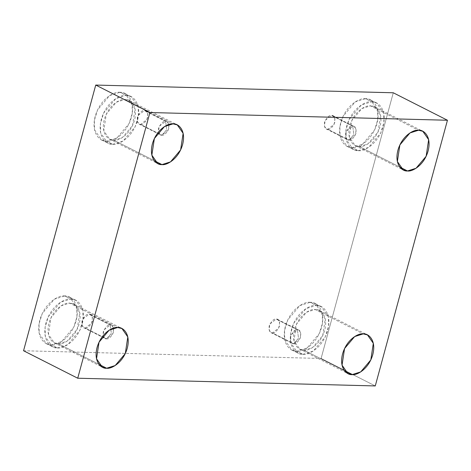 <?xml version="1.0" encoding="UTF-8"?>
<svg xmlns="http://www.w3.org/2000/svg" width="471" height="471" viewBox="0 0 471 471"><rect width="100%" height="100%" fill="white"/><g stroke="black" fill="none" stroke-linecap="round" stroke-linejoin="round"><path stroke-width="0.35" stroke-dasharray="2.35 1.77" d="M161.836 135.201L166.681 129.778L165.598 121.353C168.135 121.023 169.219 123.373 168.848 128.406C166.493 133.393 164.155 135.654 161.836 135.201L168.182 130.208L169.036 124.568L167.046 121.706L165.598 121.353L144.379 110.591L145.827 110.95L147.817 113.805L146.964 119.451L140.617 124.438L161.836 135.201L140.617 124.438C142.937 124.897 145.274 122.631 147.629 117.65C147.994 112.616 146.911 110.261 144.379 110.591C142.059 110.137 139.722 112.398 137.367 117.385C137.002 122.419 138.085 124.768 140.617 124.438L139.169 124.085L137.179 121.224L138.032 115.583L144.379 110.591L165.598 121.353L159.257 126.34L158.403 131.986L160.387 134.841L161.836 135.201C159.304 135.53 158.221 133.175 158.586 128.141C160.941 123.161 163.278 120.894 165.598 121.353L166.681 129.778L161.836 135.201M348.993 140.058L353.839 134.635L352.755 126.21C355.293 125.881 356.376 128.23 356.005 133.264C353.65 138.25 351.313 140.511 348.993 140.058L355.34 135.065L356.194 129.425L354.204 126.564L352.755 126.21L331.537 115.448L332.985 115.807L334.975 118.663L334.122 124.309L327.775 129.295L348.993 140.058L327.775 129.295C330.094 129.755 332.432 127.488 334.787 122.507C335.152 117.473 334.069 115.118 331.537 115.448C329.217 114.995 326.88 117.255 324.525 122.242C324.16 127.276 325.243 129.625 327.775 129.295L326.326 128.942L324.336 126.081L325.19 120.441L331.537 115.448L352.755 126.21L346.415 131.197L345.561 136.843L347.545 139.699L348.993 140.058C346.462 140.387 345.378 138.032 345.743 132.999C348.098 128.018 350.436 125.751 352.755 126.21L353.839 134.635L348.993 140.058M293.668 343.7L298.514 338.278L297.431 329.853C299.962 329.523 301.046 331.872 300.681 336.906C298.326 341.893 295.988 344.154 293.668 343.7L300.009 338.708L300.863 333.068L298.879 330.206L297.431 329.853L276.206 319.091L277.654 319.45L279.644 322.305L278.791 327.951L272.444 332.938L293.668 343.7L272.444 332.938C274.764 333.397 277.101 331.131 279.462 326.15C279.827 321.116 278.744 318.761 276.206 319.091C273.892 318.637 271.549 320.898 269.194 325.885C268.829 330.919 269.912 333.274 272.444 332.938L270.996 332.585L269.012 329.729L269.865 324.083L276.206 319.091L297.431 329.853L291.084 334.84L290.23 340.486L292.22 343.341L293.668 343.7C291.131 344.03 290.048 341.675 290.419 336.641C292.774 331.661 295.111 329.394 297.431 329.853L298.514 338.278L293.668 343.7M106.511 338.843L111.356 333.421L110.273 324.996C112.804 324.666 113.888 327.015 113.523 332.049C111.168 337.036 108.83 339.297 106.511 338.843L112.852 333.851L113.705 328.21L111.721 325.349L110.273 324.996L89.048 314.234L90.497 314.593L92.487 317.448L91.633 323.094L85.286 328.081L106.511 338.843L85.286 328.081C87.606 328.54 89.943 326.273 92.304 321.293C92.669 316.259 91.586 313.904 89.048 314.234C86.735 313.78 84.391 316.041 82.036 321.028C81.671 326.062 82.755 328.417 85.286 328.081L83.838 327.728L81.854 324.872L82.708 319.226L89.048 314.234L110.273 324.996L103.926 329.983L103.072 335.629L105.062 338.484L106.511 338.843C103.973 339.173 102.89 336.818 103.261 331.784C105.616 326.803 107.953 324.537 110.273 324.996L111.356 333.421L106.511 338.843M365.478 98.692L370.589 99.952L377.607 110.037L377.801 119.51L374.592 129.961L362.458 144.332L352.196 147.57L358.29 150.655L368.552 147.423L380.686 133.046L383.9 122.601L383.7 113.128L376.682 103.043L371.572 101.783L365.478 98.692C360.445 97.574 345.885 104.58 340.727 122.66C336.058 140.752 346.632 148.412 352.196 147.57C357.23 148.689 371.79 141.683 376.947 123.602C381.616 105.504 371.042 97.85 365.478 98.692L371.572 101.783C377.136 100.941 387.71 108.595 383.041 126.693C377.883 144.774 363.324 151.78 358.29 150.655C352.726 151.503 342.152 143.843 346.821 125.751C351.978 107.671 366.538 100.664 371.572 101.783L361.31 105.021L349.176 119.393L345.967 129.837L346.161 139.316L353.179 149.401L358.29 150.655L352.196 147.57L347.086 146.31L340.068 136.225L339.868 126.746L343.082 116.302L355.216 101.93L365.478 98.692M370.465 105.857L374.722 106.905L380.574 115.307L378.06 131.909L367.951 143.885L359.397 146.587L399.855 167.099L359.397 146.587L355.14 145.533L349.294 137.132L351.802 120.529L361.916 108.554L370.465 105.857L418.542 130.231L370.465 105.857C366.273 104.921 354.139 110.762 349.835 125.828C345.95 140.906 354.763 147.288 359.397 146.587C363.588 147.517 375.723 141.683 380.026 126.611C383.912 111.533 375.099 105.151 370.465 105.857M119.958 92.322L125.068 93.582L132.086 103.667L132.286 113.14L129.072 123.585L116.938 137.956L106.676 141.194L112.775 144.285L123.031 141.047L135.165 126.675L138.38 116.231L138.18 106.752L131.162 96.673L126.051 95.413L119.958 92.322C114.924 91.203 100.37 98.209 95.207 116.29C90.538 134.382 101.112 142.042 106.676 141.194C111.709 142.319 126.269 135.312 131.433 117.232C136.095 99.134 125.521 91.48 119.958 92.322L126.051 95.413C131.615 94.565 142.189 102.225 137.526 120.317C132.363 138.397 117.803 145.404 112.775 144.285C107.205 145.133 96.632 137.473 101.3 119.381C106.464 101.3 121.023 94.294 126.051 95.413L115.789 98.651L103.661 113.022L100.447 123.467L100.647 132.946L107.659 143.025L112.775 144.285L106.676 141.194L101.565 139.94L94.547 129.855L94.353 120.376L97.562 109.931L109.696 95.56L119.958 92.322M124.945 99.487L129.207 100.535L135.053 108.936L132.539 125.539L122.431 137.514L113.882 140.211L154.335 160.723L113.882 140.211L109.619 139.163L103.773 130.761L106.287 114.159L116.396 102.183L124.945 99.487L173.028 123.861L124.945 99.487C120.753 98.551 108.618 104.391 104.321 119.457C100.429 134.535 109.243 140.917 113.882 140.211C118.074 141.147 130.202 135.307 134.506 120.24C138.397 105.163 129.584 98.78 124.945 99.487M64.627 295.965L69.743 297.225L76.755 307.31L76.956 316.783L73.741 327.227L61.613 341.605L51.351 344.837L57.444 347.928L67.706 344.69L79.834 330.318L83.049 319.874L82.855 310.395L75.837 300.315L70.721 299.056L64.627 295.965C59.599 294.846 45.039 301.852 39.876 319.933C35.207 338.025 45.787 345.685 51.351 344.837C56.379 345.961 70.938 338.955 76.102 320.875C80.771 302.776 70.191 295.123 64.627 295.965L70.721 299.056C76.29 298.208 86.864 305.867 82.195 323.96C77.032 342.046 62.478 349.046 57.444 347.928C51.881 348.775 41.307 341.116 45.97 323.024C51.133 304.943 65.693 297.937 70.721 299.056L60.465 302.294L48.33 316.665L45.116 327.11L45.316 336.588L52.334 346.668L57.444 347.928L51.351 344.837L46.235 343.583L39.223 333.497L39.022 324.019L42.237 313.574L54.371 299.203L64.627 295.965M69.614 303.13L73.876 304.178L79.723 312.579L77.209 329.182L67.1 341.157L58.551 343.859L99.004 364.366L58.551 343.859L54.289 342.806L48.442 334.404L50.956 317.801L61.065 305.826L69.614 303.13L117.697 327.504L69.614 303.13C65.422 302.194 53.294 308.034 48.99 323.1C45.098 338.178 53.912 344.56 58.551 343.859C62.743 344.79 74.877 338.949 79.175 323.883C83.067 308.805 74.253 302.423 69.614 303.13M310.148 302.335L315.258 303.595L322.276 313.68L322.476 323.153L319.261 333.603L307.127 347.975L296.871 351.213L302.965 354.304L313.221 351.066L325.355 336.694L328.57 326.244L328.369 316.771L321.352 306.686L316.241 305.426L310.148 302.335C305.114 301.216 290.56 308.222 285.397 326.303C280.728 344.395 291.302 352.055 296.871 351.213C301.899 352.332 316.459 345.325 321.622 327.245C326.285 309.153 315.711 301.493 310.148 302.335L316.241 305.426C321.805 304.584 332.385 312.238 327.716 330.336C322.553 348.416 307.993 355.422 302.965 354.304C297.401 355.146 286.821 347.486 291.49 329.394C296.653 311.313 311.213 304.307 316.241 305.426L305.979 308.664L293.851 323.035L290.636 333.48L290.837 342.959L297.849 353.044L302.965 354.304L296.871 351.213L291.755 349.953L284.737 339.868L284.543 330.395L287.757 319.944L299.886 305.573L310.148 302.335M315.134 309.5L319.397 310.548L325.243 318.949L322.729 335.552L312.62 347.527L304.072 350.23L344.525 370.742L304.072 350.23L299.809 349.182L293.963 340.774L296.477 324.172L306.586 312.196L315.134 309.5L363.218 333.874L315.134 309.5C310.942 308.564 298.808 314.404 294.51 329.47C290.619 344.548 299.432 350.93 304.072 350.23C308.264 351.16 320.398 345.325 324.696 330.253C328.587 315.176 319.774 308.793 315.134 309.5M23.55 350.748L321.092 358.472L375.263 385.937L321.092 358.472L393.273 92.781L321.092 358.472L23.55 350.748M145.827 110.95L167.046 121.706M332.985 115.807L354.204 126.564M277.654 319.45L298.879 330.206M90.497 314.593L111.721 325.349M370.589 99.952L376.682 103.043M374.722 106.905L422.805 131.285M125.068 93.582L131.162 96.673M129.207 100.535L177.284 124.909M69.743 297.225L75.837 300.315M73.876 304.178L121.954 328.552M315.258 303.595L321.352 306.686M319.397 310.548L367.474 334.928M299.809 349.182L347.886 373.556M291.755 349.953L297.849 353.044M54.289 342.806L102.372 367.186M46.235 343.583L52.334 346.668M109.619 139.163L157.697 163.543M101.565 139.94L107.659 143.025M355.14 145.533L403.217 169.913M347.086 146.31L353.179 149.401M83.838 327.728L105.062 338.484M270.996 332.585L292.22 343.341M326.326 128.942L347.545 139.699M139.169 124.085L160.387 134.841"/><path stroke-width="0.71" d="M399.855 167.099L407.48 170.961L416.028 168.265L426.137 156.29L428.651 139.687L422.805 131.285L418.542 130.231C423.182 129.531 431.995 135.913 428.104 150.991C423.806 166.057 411.672 171.897 407.48 170.961C402.84 171.668 394.027 165.286 397.918 150.208C402.216 135.136 414.35 129.301 418.542 130.231L409.994 132.934L399.885 144.909L397.371 161.512L403.217 169.913L407.48 170.961L399.855 167.099M154.335 160.723L161.959 164.591L170.508 161.894L180.623 149.913L183.131 133.317L177.284 124.909L173.028 123.861C177.661 123.161 186.475 129.537 182.583 144.621C178.285 159.687 166.151 165.521 161.959 164.591C157.32 165.292 148.512 158.915 152.398 143.832C156.702 128.766 168.83 122.931 173.028 123.861L164.473 126.558L154.364 138.539L151.85 155.136L157.697 163.543L161.959 164.591L154.335 160.723M99.004 364.366L106.629 368.234L115.183 365.537L125.292 353.562L127.806 336.959L121.954 328.552L117.697 327.504C122.336 326.803 131.144 333.185 127.258 348.263C122.955 363.329 110.82 369.164 106.629 368.234C101.995 368.94 93.181 362.558 97.067 347.48C101.371 332.408 113.505 326.574 117.697 327.504L109.148 330.2L99.034 342.182L96.526 358.784L102.372 367.186L106.629 368.234L99.004 364.366M344.525 370.742L352.149 374.604L360.698 371.907L370.812 359.932L373.32 343.33L367.474 334.928L363.218 333.874C367.851 333.174 376.665 339.556 372.773 354.634C368.475 369.7 356.341 375.54 352.149 374.604C347.51 375.31 338.702 368.928 342.588 353.851C346.892 338.784 359.02 332.944 363.218 333.874L354.663 336.577L344.554 348.552L342.04 365.155L347.886 373.556L352.149 374.604L344.525 370.742M375.263 385.937L77.727 378.219L23.55 350.748L77.727 378.219L149.908 112.528L95.737 85.063L23.55 350.748L95.737 85.063L149.908 112.528L447.45 120.252L393.273 92.781L95.737 85.063L393.273 92.781L447.45 120.252L375.263 385.937L447.45 120.252L149.908 112.528L77.727 378.219L375.263 385.937"/></g></svg>
